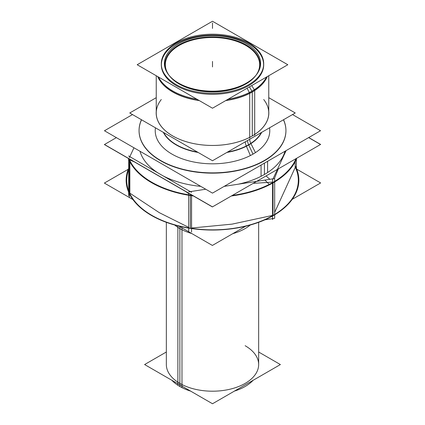 <?xml version="1.0" encoding="UTF-8"?>
<svg xmlns="http://www.w3.org/2000/svg" width="425" height="425" viewBox="0 0 425 425"><rect width="100%" height="100%" fill="white"/><g stroke="black" fill="none" stroke-linecap="round" stroke-linejoin="round"><path stroke-width="0.64" d="M274.667 212.388L295.163 167.567L295.163 161.76L295.163 167.567L295.163 161.76L295.163 167.567L295.163 161.76L295.163 167.567L274.667 212.388M129.838 193.141L159.306 212.665L188.695 227.375L159.295 212.659L129.838 193.141L129.838 161.76L129.838 193.141L159.306 212.665L188.695 227.375L159.295 212.659L129.838 193.141L129.838 161.76L129.838 193.141L159.306 212.665L188.695 227.375L159.295 212.659L129.838 193.141L129.838 161.76L129.838 193.141M191.558 228.028L232.082 224.134L272.574 215.411L232.05 224.134L191.558 228.028L232.082 224.134L272.574 215.411L232.05 224.134L191.558 228.028L232.082 224.134L272.574 215.411L232.05 224.134L191.558 228.028M273.015 215.294L273.015 182.899M190.352 228.082L190.352 195.521M140 151.268A73.44 42.399 0 0 0 158.18 173.033A73.44 42.399 180 0 1 140 151.268A73.44 42.399 0 0 0 158.18 173.033A73.44 42.399 180 0 1 140 151.268A73.44 42.399 0 0 0 158.18 173.033A73.44 42.399 180 0 1 140 151.268A73.44 42.399 180 0 0 158.18 173.033A73.44 42.399 180 0 1 140 151.268A73.44 42.399 180 0 0 158.18 173.033M163.078 175.865A73.44 42.399 0 0 0 200.775 186.357A73.44 42.399 180 0 1 163.078 175.865A73.44 42.399 0 0 0 200.775 186.357A73.44 42.399 180 0 1 163.078 175.865A73.44 42.399 0 0 0 200.775 186.357A73.44 42.399 180 0 1 163.078 175.865A73.44 42.399 180 0 0 200.775 186.357A73.44 42.399 180 0 1 163.078 175.865A73.44 42.399 180 0 0 200.775 186.357M264.43 163.126L264.43 174.484A73.44 42.399 180 0 1 238.414 184.174A73.44 42.399 0 0 0 264.43 174.484A73.44 42.399 0 0 0 285.005 151.252A73.44 42.399 180 0 1 264.43 174.484A73.44 42.399 180 0 1 238.414 184.174A73.44 42.399 0 0 0 264.43 174.484A73.44 42.399 180 0 1 238.414 184.174A73.44 42.399 0 0 0 264.43 174.484A73.44 42.399 0 0 0 285.005 151.252A73.44 42.399 180 0 1 264.43 174.484A73.44 42.399 0 0 0 285.005 151.252A73.44 42.399 180 0 1 264.43 174.484L264.43 163.126L264.43 174.484A73.44 42.399 180 0 1 238.414 184.174A73.44 42.399 180 0 0 264.43 174.484A73.44 42.399 0 0 0 285.005 151.252A73.44 42.399 180 0 1 264.43 174.484A73.44 42.399 0 0 0 285.005 151.252M258.655 364.554A46.155 26.647 180 0 1 230.164 389.172A46.155 26.647 180 0 1 179.865 383.398A46.155 26.647 0 0 1 166.345 364.554A46.155 26.647 0 0 0 179.865 383.398A46.155 26.647 180 0 0 230.164 389.172A46.155 26.647 180 0 0 258.655 364.554L258.655 222.328L258.655 364.554M179.148 45.475A47.164 27.232 180 0 1 238.813 42.133A47.164 27.232 180 0 1 255.972 75.294A47.164 27.232 180 0 0 238.813 42.133A47.164 27.232 180 0 0 179.148 45.475A47.164 27.232 180 0 1 245.852 45.475A47.164 27.232 180 0 1 245.852 83.985A47.164 27.232 180 0 1 169.447 75.847A47.164 27.232 180 0 0 245.852 83.985A47.164 27.232 180 0 1 179.148 83.985A47.164 27.232 180 0 1 179.148 45.475A47.164 27.232 180 0 1 245.852 45.475A47.164 27.232 180 0 1 245.852 83.985A47.164 27.232 180 0 1 179.148 83.985A47.164 27.232 180 0 1 179.148 45.475A47.164 27.232 180 0 1 245.852 45.475A47.164 27.232 180 0 1 245.852 83.985A47.164 27.232 180 0 1 179.148 83.985A47.164 27.232 180 0 1 179.148 45.475A47.164 27.232 180 0 1 245.852 45.475A47.164 27.232 180 0 1 245.852 83.985A47.164 27.232 180 0 1 179.148 83.985A47.164 27.232 180 0 1 179.148 45.475A47.164 27.232 180 0 0 169.028 75.294A47.164 27.232 180 0 1 179.148 45.475M255.553 75.847A47.164 27.232 180 0 1 245.852 83.985A47.164 27.232 180 0 0 255.553 75.847M248.71 85.637A51.207 29.564 0 0 0 248.71 43.828A51.207 29.564 0 0 1 248.71 85.637A51.207 29.564 180 0 1 176.29 85.637A51.207 29.564 180 0 1 176.29 43.828L176.29 43.828A51.207 29.564 0 0 0 161.298 64.249A51.207 29.564 0 0 1 176.29 43.828L176.29 43.828A51.207 29.564 0 0 0 176.29 85.637A51.207 29.564 0 0 0 248.71 85.637A51.207 29.564 0 0 0 263.707 64.733A51.207 29.564 0 0 1 248.71 85.637A51.207 29.564 180 0 1 176.29 85.637A51.207 29.564 180 0 1 176.29 43.828A51.207 29.564 0 0 0 176.29 85.637A51.207 29.564 0 0 0 248.71 85.637A51.207 29.564 0 0 0 248.726 43.839A51.207 29.564 0 0 0 176.327 43.807A51.207 29.564 0 0 1 248.673 43.807A51.207 29.564 0 0 0 176.327 43.807A51.207 29.564 0 0 1 231.731 37.331A51.207 29.564 0 0 1 263.702 64.249A51.207 29.564 0 0 0 231.731 37.331A51.207 29.564 0 0 0 176.327 43.807A51.207 29.564 0 0 1 248.726 43.839A51.207 29.564 0 0 1 248.71 85.637A51.207 29.564 180 0 1 176.29 85.637A51.207 29.564 180 0 1 176.29 43.828A51.207 29.564 0 0 0 176.29 85.637A51.207 29.564 0 0 0 248.71 85.637A51.207 29.564 0 0 0 248.726 43.839A51.207 29.564 0 0 0 176.327 43.807A51.207 29.564 0 0 1 248.726 43.839A51.207 29.564 0 0 1 248.71 85.637A51.207 29.564 180 0 1 176.29 85.637A51.207 29.564 180 0 1 176.29 43.828A51.207 29.564 0 0 0 176.29 85.637A51.207 29.564 0 0 0 248.71 85.637A51.207 29.564 0 0 0 248.726 43.839A51.207 29.564 0 0 0 176.327 43.807A51.207 29.564 0 0 1 248.726 43.839A51.207 29.564 0 0 1 248.71 85.637A51.207 29.564 180 0 1 176.29 85.637A51.207 29.564 180 0 1 176.29 43.828A51.207 29.564 180 0 0 176.29 85.637A51.207 29.564 180 0 0 248.71 85.637A51.207 29.564 0 0 0 248.726 43.839A51.207 29.564 0 0 0 176.327 43.807A51.207 29.564 0 0 1 248.726 43.839A51.207 29.564 0 0 1 248.71 85.637A51.207 29.564 0 0 1 192.902 92.044A51.207 29.564 0 0 1 161.293 64.733A51.207 29.564 0 0 0 192.902 92.044A51.207 29.564 0 0 0 248.71 85.637M252.28 91.827A56.259 32.481 0 0 0 267.097 76.691A56.259 32.481 0 0 1 252.28 91.827A56.259 32.481 180 0 1 226.068 100.38A56.259 32.481 180 0 0 252.28 91.827A56.259 32.481 0 0 0 267.097 76.691A56.259 32.481 0 0 1 252.28 91.827A56.259 32.481 180 0 1 226.068 100.38A56.259 32.481 180 0 0 252.28 91.827A56.259 32.481 0 0 0 267.097 76.691A56.259 32.481 0 0 1 252.28 91.827A56.259 32.481 180 0 1 226.068 100.38A56.259 32.481 180 0 0 252.28 91.827M198.932 100.38A56.259 32.481 180 0 1 157.903 76.691A56.259 32.481 180 0 0 198.932 100.38A56.259 32.481 180 0 1 157.903 76.691A56.259 32.481 180 0 0 198.932 100.38A56.259 32.481 180 0 1 157.903 76.691A56.259 32.481 180 0 0 198.932 100.38M263.707 99.519A56.259 32.481 180 0 1 252.28 135.942A56.259 32.481 0 0 0 263.707 99.519A56.259 32.481 180 0 1 252.28 135.942A56.259 32.481 0 0 0 263.707 99.519A56.259 32.481 180 0 1 252.28 135.942A56.259 32.481 180 0 1 190.968 142.981A56.259 32.481 180 0 1 156.241 112.976L156.241 75.735L156.241 112.976A56.259 32.481 180 0 0 190.968 142.981A56.259 32.481 180 0 0 252.28 135.942A56.259 32.481 0 0 0 268.759 112.976A56.259 32.481 0 0 1 252.28 135.942A56.259 32.481 180 0 1 180.444 139.666A56.259 32.481 180 0 1 161.293 99.519A56.259 32.481 180 0 0 180.444 139.666A56.259 32.481 180 0 0 252.28 135.942A56.259 32.481 180 0 1 180.444 139.666A56.259 32.481 180 0 1 161.293 99.519A56.259 32.481 180 0 0 180.444 139.666A56.259 32.481 180 0 0 252.28 135.942L252.28 91.991L252.28 135.942A56.259 32.481 0 0 0 263.707 99.519A56.259 32.481 180 0 1 252.28 135.942A56.259 32.481 0 0 0 263.707 99.519A56.259 32.481 180 0 1 252.28 135.942A56.259 32.481 180 0 1 180.444 139.666A56.259 32.481 180 0 1 161.293 99.519A56.259 32.481 180 0 0 180.444 139.666A56.259 32.481 180 0 0 252.28 135.942A56.259 32.481 180 0 1 180.444 139.666A56.259 32.481 180 0 1 161.293 99.519A56.259 32.481 180 0 0 180.444 139.666A56.259 32.481 180 0 0 252.28 135.942L252.28 91.991M252.997 154.126A57.269 33.065 180 0 1 188.254 160.703A57.269 33.065 180 0 1 155.454 127.813A57.269 33.065 180 0 0 188.254 160.703A57.269 33.065 180 0 0 252.997 154.126A57.269 33.065 180 0 0 269.546 127.813A57.269 33.065 180 0 1 252.997 154.126A57.269 33.065 180 0 0 269.546 127.813A57.269 33.065 180 0 1 252.997 154.126A57.269 33.065 180 0 0 269.546 127.813A57.269 33.065 180 0 1 252.997 154.126A57.269 33.065 180 0 1 188.254 160.703A57.269 33.065 180 0 1 155.454 127.813A57.269 33.065 180 0 0 188.254 160.703A57.269 33.065 180 0 0 252.997 154.126L248.737 144.968L252.997 154.126A57.269 33.065 180 0 1 188.254 160.703A57.269 33.065 180 0 1 155.454 127.813A57.269 33.065 180 0 0 188.254 160.703A57.269 33.065 180 0 0 252.997 154.126L248.737 144.968M264.43 160.73A73.44 42.399 0 0 0 285.94 130.746A73.44 42.399 0 0 1 264.43 160.73A73.44 42.399 180 0 1 184.397 169.92A73.44 42.399 180 0 1 139.06 130.746A73.44 42.399 180 0 0 184.397 169.92A73.44 42.399 180 0 0 264.43 160.73A73.44 42.399 0 0 0 283.443 119.786A73.44 42.399 0 0 1 285.94 130.608A73.44 42.399 0 0 0 283.443 119.786A73.44 42.399 0 0 1 264.43 160.73A73.44 42.399 180 0 1 175.791 167.471A73.44 42.399 180 0 1 141.557 119.786A73.44 42.399 180 0 0 139.06 130.608A73.44 42.399 180 0 1 141.557 119.786A73.44 42.399 180 0 0 175.791 167.471A73.44 42.399 180 0 0 264.43 160.73A73.44 42.399 0 0 0 283.443 119.786A73.44 42.399 0 0 1 264.43 160.73A73.44 42.399 180 0 1 175.791 167.471A73.44 42.399 180 0 1 141.557 119.786A73.44 42.399 180 0 0 175.791 167.471A73.44 42.399 180 0 0 264.43 160.73M296.714 169.139L320.625 182.947L292.235 199.341L320.625 182.947L296.714 169.139M128.217 169.309L104.375 183.074L132.929 199.564L104.375 183.074L128.217 169.309M178.936 226.121L212.388 245.438L245.677 226.217L212.388 245.438L178.936 226.121M295.163 165.75A86.36 49.858 180 0 1 269.609 217.584M128.626 169.803A85.823 49.55 180 0 0 173.782 224.522A85.823 49.55 180 0 0 276.877 213.068L277.281 213.159A86.36 49.858 180 0 1 172.502 224.373A86.36 49.858 180 0 1 128.626 168.305M129.391 197.37L129.391 159.014L129.391 197.37M133.96 147.783L129.391 157.627L133.96 147.783M296.374 168.305L296.374 159.205L296.374 168.305M272.574 219.518L272.574 179.775L286.105 150.615L272.574 179.775L272.574 219.518L273.015 218.567L274.667 218.307L274.667 178.564L224.156 186.378L274.667 178.564L274.667 218.307L273.015 218.567L272.574 219.518M274.667 215.002L274.805 214.71L274.667 215.002M188.695 231.609L188.695 193.253L188.695 231.609M264.887 219.821L272.574 218.631L264.887 219.821M188.695 191.866L205.748 189.226L188.695 191.866M128.626 195.718L128.626 158.567L128.626 195.718M191.558 232.05L191.558 194.905L191.558 232.05M128.626 155.975L191.558 192.307L128.626 155.975M231.338 195.989A86.36 49.858 180 0 0 277.281 180.301L276.877 179.977A85.823 49.55 180 0 1 232.321 195.42M193.37 195.952A86.36 49.858 180 0 1 128.286 158.371M308.715 137.562L320.625 144.436L212.388 206.927L104.375 144.564L116.381 137.631L104.47 144.511L212.484 206.874L320.53 144.495L308.619 137.615M296.783 158.201A86.36 49.858 180 0 1 269.609 184.726L264.892 180.078M177.878 225.861L177.878 385.273A46.155 26.647 0 0 0 190.618 391.112A46.155 26.647 0 0 1 177.878 385.273L177.878 225.861M234.419 391.101A46.155 26.647 0 0 0 253.114 380.306A46.155 26.647 0 0 1 234.419 391.101M181.98 227.88L181.98 387.637A46.155 26.647 0 0 1 171.865 380.285A46.155 26.647 0 0 0 181.98 387.637L181.98 227.88M280.388 364.56L258.655 352.012L280.388 364.56L212.511 403.75L144.612 364.549L166.345 352.001L144.612 364.549L212.511 403.75L280.388 364.56M243.913 84.825A47.499 27.423 0 0 0 255.861 75.453M256.132 75.092A47.499 27.423 0 0 0 237.91 41.087A47.499 27.423 0 0 0 176.869 46.118M181.087 43.685A47.499 27.423 0 0 0 169.139 75.453A47.499 27.423 0 0 0 248.131 82.392M212.5 108.216L287.815 64.733L212.5 21.25L137.185 64.733L212.5 21.25L287.815 64.733L212.5 108.216L137.185 64.733L212.5 108.216M247.074 88.251L249.337 92.528L247.074 88.251M263.537 66.162A51.106 29.506 0 0 0 248.636 43.786A51.106 29.506 0 0 0 176.364 43.786A51.106 29.506 0 0 0 174.165 45.135A51.106 29.506 0 0 1 176.364 43.786A51.106 29.506 0 0 0 161.463 66.162A51.106 29.506 0 0 1 176.364 43.786A51.106 29.506 0 0 1 178.702 42.516A51.106 29.506 0 0 0 176.364 43.786A51.106 29.506 0 0 1 248.636 43.786A51.106 29.506 0 0 1 263.537 66.162M249.773 93.351A56.36 32.539 0 0 0 267.283 76.585A56.36 32.539 0 0 1 249.773 93.351M251.717 85.574L254.309 89.712L251.717 85.574M157.718 76.585A56.36 32.539 0 0 0 199.261 100.571A56.36 32.539 0 0 1 157.718 76.585M225.739 100.571A56.36 32.539 0 0 0 254.777 90.461A56.36 32.539 0 0 1 225.739 100.571M158.461 77.015A56.259 32.481 0 0 0 196.844 99.174A56.259 32.481 0 0 1 158.461 77.015M228.156 99.174A56.259 32.481 0 0 0 254.702 89.457L254.702 90.339L254.702 89.457A56.259 32.481 0 0 1 228.156 99.174M254.702 90.509L254.702 134.454L254.702 90.509M254.702 134.481L254.702 135.336L254.702 134.481M249.703 92.342L249.703 138.221L249.703 92.342A56.259 32.481 0 0 0 266.539 77.015A56.259 32.481 0 0 1 249.703 92.342M249.751 137.333A56.328 32.523 0 0 0 268.759 111.318A56.328 32.523 0 0 1 249.751 137.333M156.241 111.318A56.328 32.523 0 0 0 191.282 143.066A56.328 32.523 0 0 0 254.756 134.449A56.328 32.523 0 0 1 191.282 143.066A56.328 32.523 0 0 1 156.241 111.318M163.306 132.345A51.25 29.591 0 0 0 198.119 152.442A51.25 29.591 0 0 1 163.306 132.345M226.881 152.442A51.25 29.591 0 0 0 250.947 143.613A8.086 4.951 56.8 0 1 249.661 139.294A8.086 4.951 56.8 0 0 250.947 143.613A51.25 29.591 0 0 1 226.881 152.442M246.394 146.237A8.086 4.367 63 0 1 245.262 141.833A8.086 4.367 63 0 0 246.394 146.237A51.25 29.591 0 0 0 261.694 132.345A51.25 29.591 0 0 1 246.394 146.237M246.202 145.796L250.373 155.55L246.202 145.796M212.484 193.12L320.53 130.741L292.501 114.559L320.53 130.741L212.484 193.12L104.47 130.757L132.515 114.564L104.47 130.757L212.484 193.12M261.067 165.07L261.067 176.306L261.067 165.07M261.067 162.276A73.44 42.399 0 0 0 285.94 130.475A73.44 42.399 0 0 0 283.544 119.728A73.44 42.399 0 0 1 285.94 130.475A73.44 42.399 0 0 1 261.067 162.276M141.456 119.728A73.44 42.399 0 0 0 139.06 130.475A73.44 42.399 0 0 0 186.543 170.138A73.44 42.399 0 0 0 267.591 158.514A73.44 42.399 0 0 1 186.543 170.138A73.44 42.399 0 0 1 139.06 130.475A73.44 42.399 0 0 1 141.456 119.728M267.591 161.303L267.591 172.539L267.591 161.303M192.382 195.378A85.823 49.55 180 0 1 129.067 158.822M296.002 158.653A85.823 49.55 180 0 1 269.253 184.376M295.163 166.982A85.823 49.55 180 0 1 269.253 217.467M250.729 143.188L255.457 152.612L250.729 143.188M246.362 85.946A51.207 29.564 0 0 0 263.707 63.766A51.207 29.564 0 0 0 230.6 36.114A51.207 29.564 0 0 0 174.091 44.216A51.207 29.564 0 0 1 230.6 36.114A51.207 29.564 0 0 1 263.707 63.766A51.207 29.564 0 0 1 246.362 85.946M178.638 41.592A51.207 29.564 0 0 0 161.293 63.766A51.207 29.564 0 0 0 194.4 91.423A51.207 29.564 0 0 0 250.909 83.316A51.207 29.564 0 0 1 194.4 91.423A51.207 29.564 0 0 1 161.293 63.766A51.207 29.564 0 0 1 178.638 41.592M156.241 97.681L129.752 112.976L212.5 160.746L295.248 112.976L212.5 160.746L129.752 112.976L156.241 97.681M268.759 97.681L295.248 112.976L268.759 97.681M180.689 42.564A48.105 27.774 0 0 0 168.587 74.736A48.105 27.774 0 0 0 248.588 81.765M244.311 84.23A48.105 27.774 0 0 0 256.413 74.736A48.105 27.774 0 0 0 238.521 40.04A48.105 27.774 0 0 0 176.412 45.029M266.071 175.934L269.87 179.308L266.071 175.934M245.135 345.711A46.155 26.647 180 0 1 245.135 383.398A46.155 26.647 180 0 1 179.865 383.398L179.865 228.576A46.155 26.647 180 0 1 174.686 225.011A46.155 26.647 180 0 0 179.865 228.576L179.865 383.398A46.155 26.647 180 0 0 245.135 383.398A46.155 26.647 180 0 0 245.135 345.711A46.155 26.647 180 0 1 245.135 383.398A46.155 26.647 180 0 1 179.865 383.398L179.865 228.576A46.155 26.647 180 0 1 174.686 225.011A46.155 26.647 180 0 0 179.865 228.576L179.865 383.398A46.155 26.647 180 0 0 245.135 383.398A46.155 26.647 180 0 0 245.135 345.711A46.155 26.647 180 0 1 245.135 383.398A46.155 26.647 180 0 1 179.865 383.398A46.155 26.647 180 0 0 245.135 383.398A46.155 26.647 180 0 0 245.135 345.711M250.314 225.011A46.155 26.647 180 0 1 232.767 233.67A46.155 26.647 180 0 0 250.314 225.011A46.155 26.647 180 0 1 232.767 233.67A46.155 26.647 180 0 0 250.314 225.011A46.155 26.647 180 0 1 232.767 233.67A46.155 26.647 180 0 0 250.314 225.011A46.155 26.647 180 0 1 232.767 233.67A46.155 26.647 180 0 0 250.314 225.011M191.787 233.543A46.155 26.647 180 0 1 179.865 228.576A46.155 26.647 180 0 1 174.686 225.011A46.155 26.647 180 0 0 179.865 228.576A46.155 26.647 180 0 1 174.686 225.011A46.155 26.647 180 0 0 179.865 228.576A46.155 26.647 180 0 0 191.787 233.543A46.155 26.647 180 0 1 179.865 228.576A46.155 26.647 180 0 0 191.787 233.543A46.155 26.647 180 0 1 179.865 228.576A46.155 26.647 180 0 0 191.787 233.543A46.155 26.647 180 0 1 179.865 228.576A46.155 26.647 180 0 0 191.787 233.543M179.865 226.663L179.865 386.49L179.865 226.663M251.898 91.162L249.433 86.891M248.625 144.723A51.09 29.495 180 0 1 227.561 152.049A51.09 29.495 180 0 0 248.625 144.723A8.086 4.67 60 0 1 247.525 140.526A8.086 4.67 60 0 0 248.625 144.723A51.09 29.495 0 0 0 261.317 132.563A51.09 29.495 0 0 1 248.625 144.723A51.09 29.495 180 0 1 227.561 152.049A51.09 29.495 180 0 0 248.625 144.723A8.086 4.67 60 0 1 247.525 140.526A8.086 4.67 60 0 0 248.625 144.723A51.09 29.495 0 0 0 261.317 132.563A51.09 29.495 0 0 1 248.625 144.723A51.09 29.495 180 0 1 227.561 152.049A51.09 29.495 180 0 0 248.625 144.723A51.09 29.495 0 0 0 261.317 132.563A51.09 29.495 0 0 1 248.625 144.723M197.439 152.049A51.09 29.495 180 0 1 163.683 132.563A51.09 29.495 180 0 0 197.439 152.049A51.09 29.495 180 0 1 163.683 132.563A51.09 29.495 180 0 0 197.439 152.049A51.09 29.495 180 0 1 163.683 132.563A51.09 29.495 180 0 0 197.439 152.049M129.838 159.943L134.497 161.957L129.838 159.943M185.693 191.516L188.695 193.678L185.693 191.516M253.194 183.366L272.574 182.113L253.194 183.366M274.375 178.612L278.327 168.858L274.375 178.612M212.5 22.923L212.5 28.422L212.5 22.923M212.5 61.428L212.5 66.932L212.5 61.428M264.43 174.484A73.44 42.399 180 0 1 238.414 184.174M252.28 135.942A56.259 32.481 180 0 1 180.444 139.666A56.259 32.481 180 0 1 161.293 99.519M166.345 364.554L166.345 222.328L166.345 364.554M268.759 75.735L268.759 113.858L268.759 75.735"/></g></svg>
